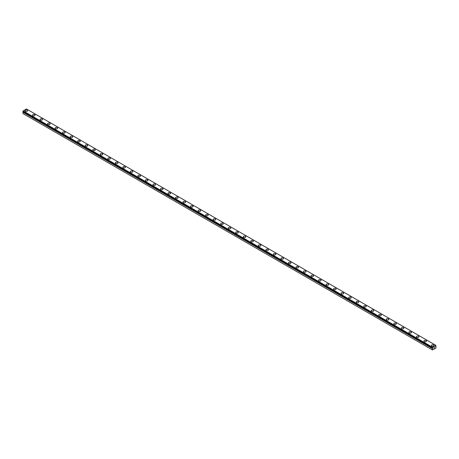 <?xml version="1.0" encoding="UTF-8"?>
<svg xmlns="http://www.w3.org/2000/svg" width="459" height="459" viewBox="0 0 459 459"><rect width="100%" height="100%" fill="white"/><g stroke="black" fill="none" stroke-linecap="round" stroke-linejoin="round"><path stroke-width="0.69" d="M432.596 347.962L23.277 111.807L22.95 112.225L22.95 113.551L432.435 349.965L432.464 348.576L22.973 112.162M432.435 349.965L435.901 348.14L436.05 346.551L435.574 346.556L435.901 345.363L26.41 108.944L22.95 111.147L432.441 347.876M24.987 110.768A1.279 0.74 180 0 1 25.773 110.091A1.279 0.74 180 0 1 27.167 110.252A1.279 0.74 180 0 1 27.54 110.774A1.279 0.74 180 0 1 26.748 111.451A1.279 0.74 180 0 1 25.36 111.29A1.279 0.74 180 0 1 24.987 110.768A1.279 0.74 180 0 1 25.773 110.091A1.279 0.74 180 0 1 27.167 110.252A1.279 0.74 180 0 1 27.54 110.768M32.514 115.117A1.279 0.74 180 0 1 33.3 114.434A1.279 0.74 180 0 1 34.695 114.595A1.279 0.74 180 0 1 35.068 115.117A1.279 0.74 180 0 1 34.276 115.8A1.279 0.74 180 0 1 32.887 115.639A1.279 0.74 180 0 1 32.514 115.117A1.279 0.74 180 0 1 33.3 114.44A1.279 0.74 180 0 1 34.695 114.601A1.279 0.74 180 0 1 35.068 115.117M40.042 119.46A1.279 0.74 180 0 1 40.828 118.783A1.279 0.74 180 0 1 42.222 118.938A1.279 0.74 180 0 1 42.595 119.466A1.279 0.74 180 0 1 41.803 120.143A1.279 0.74 180 0 1 40.415 119.983A1.279 0.74 180 0 1 40.042 119.46A1.279 0.74 180 0 1 40.828 118.783A1.279 0.74 180 0 1 42.222 118.944A1.279 0.74 180 0 1 42.595 119.46M47.564 123.81A1.279 0.74 180 0 1 48.356 123.127A1.279 0.74 180 0 1 49.75 123.287A1.279 0.74 180 0 1 50.123 123.81A1.279 0.74 180 0 1 49.331 124.492A1.279 0.74 180 0 1 47.943 124.332A1.279 0.74 180 0 1 47.564 123.81A1.279 0.74 180 0 1 48.356 123.132A1.279 0.74 180 0 1 49.75 123.293A1.279 0.74 180 0 1 50.123 123.81M55.091 128.153A1.279 0.74 180 0 1 55.883 127.476A1.279 0.74 180 0 1 57.277 127.631A1.279 0.74 180 0 1 57.65 128.159A1.279 0.74 180 0 1 56.859 128.836A1.279 0.74 180 0 1 55.47 128.675A1.279 0.74 180 0 1 55.091 128.153A1.279 0.74 180 0 1 55.883 127.476A1.279 0.74 180 0 1 57.277 127.636A1.279 0.74 180 0 1 57.65 128.153M62.619 132.502A1.279 0.74 180 0 1 63.411 131.819A1.279 0.74 180 0 1 64.799 131.98A1.279 0.74 180 0 1 65.178 132.502A1.279 0.74 180 0 1 64.386 133.179A1.279 0.74 180 0 1 62.998 133.024A1.279 0.74 180 0 1 62.619 132.502A1.279 0.74 180 0 1 63.411 131.825A1.279 0.74 180 0 1 64.799 131.98A1.279 0.74 180 0 1 65.178 132.502M70.147 136.845A1.279 0.74 180 0 1 70.938 136.162A1.279 0.74 180 0 1 72.327 136.323A1.279 0.74 180 0 1 72.706 136.845A1.279 0.74 180 0 1 71.914 137.528A1.279 0.74 180 0 1 70.525 137.367A1.279 0.74 180 0 1 70.147 136.845A1.279 0.74 180 0 1 70.938 136.168A1.279 0.74 180 0 1 72.327 136.329A1.279 0.74 180 0 1 72.706 136.845M77.674 141.194A1.279 0.74 180 0 1 78.466 140.511A1.279 0.74 180 0 1 79.855 140.672A1.279 0.74 180 0 1 80.233 141.194A1.279 0.74 180 0 1 79.441 141.871A1.279 0.74 180 0 1 78.047 141.716A1.279 0.74 180 0 1 77.674 141.194A1.279 0.74 180 0 1 78.466 140.511A1.279 0.74 180 0 1 79.855 140.672A1.279 0.74 180 0 1 80.233 141.194M85.202 145.537A1.279 0.74 180 0 1 85.994 144.855A1.279 0.74 180 0 1 87.382 145.015A1.279 0.74 180 0 1 87.761 145.537A1.279 0.74 180 0 1 86.969 146.22A1.279 0.74 180 0 1 85.575 146.06A1.279 0.74 180 0 1 85.202 145.537A1.279 0.74 180 0 1 85.994 144.86A1.279 0.74 180 0 1 87.382 145.021A1.279 0.74 180 0 1 87.761 145.537M92.729 149.886A1.279 0.74 180 0 1 93.521 149.204A1.279 0.74 180 0 1 94.91 149.364A1.279 0.74 180 0 1 95.283 149.886A1.279 0.74 180 0 1 94.497 150.563A1.279 0.74 180 0 1 93.102 150.403A1.279 0.74 180 0 1 92.729 149.886A1.279 0.74 180 0 1 93.521 149.204A1.279 0.74 180 0 1 94.91 149.364A1.279 0.74 180 0 1 95.283 149.886M100.257 154.23A1.279 0.74 180 0 1 101.049 153.547A1.279 0.74 180 0 1 102.437 153.708A1.279 0.74 180 0 1 102.81 154.23A1.279 0.74 180 0 1 102.024 154.912A1.279 0.74 180 0 1 100.63 154.752A1.279 0.74 180 0 1 100.257 154.23A1.279 0.74 180 0 1 101.049 153.553A1.279 0.74 180 0 1 102.437 153.713A1.279 0.74 180 0 1 102.81 154.23M107.785 158.573A1.279 0.74 180 0 1 108.576 157.896A1.279 0.74 180 0 1 109.965 158.057A1.279 0.74 180 0 1 110.338 158.579A1.279 0.74 180 0 1 109.552 159.256A1.279 0.74 180 0 1 108.158 159.095A1.279 0.74 180 0 1 107.785 158.573A1.279 0.74 180 0 1 108.576 157.896A1.279 0.74 180 0 1 109.965 158.057A1.279 0.74 180 0 1 110.338 158.573M115.312 162.922A1.279 0.74 180 0 1 116.098 162.239A1.279 0.74 180 0 1 117.493 162.4A1.279 0.74 180 0 1 117.865 162.922A1.279 0.74 180 0 1 117.079 163.605A1.279 0.74 180 0 1 115.685 163.444A1.279 0.74 180 0 1 115.312 162.922A1.279 0.74 180 0 1 116.104 162.245A1.279 0.74 180 0 1 117.493 162.406A1.279 0.74 180 0 1 117.865 162.922M125.02 166.749A1.279 0.74 180 0 1 125.393 167.271A1.279 0.74 180 0 1 124.607 167.948A1.279 0.74 180 0 1 123.213 167.787A1.279 0.74 180 0 1 122.84 167.265A1.279 0.74 180 0 1 123.632 166.588A1.279 0.74 180 0 1 125.02 166.749M122.84 167.265A1.279 0.74 180 0 1 123.626 166.588A1.279 0.74 180 0 1 125.02 166.743A1.279 0.74 180 0 1 125.393 167.265M130.367 171.614A1.279 0.74 180 0 1 131.154 170.932A1.279 0.74 180 0 1 132.548 171.092A1.279 0.74 180 0 1 132.921 171.614A1.279 0.74 180 0 1 132.135 172.297A1.279 0.74 180 0 1 130.74 172.136A1.279 0.74 180 0 1 130.367 171.614A1.279 0.74 180 0 1 131.159 170.937A1.279 0.74 180 0 1 132.548 171.092A1.279 0.74 180 0 1 132.921 171.614M140.075 175.441A1.279 0.74 180 0 1 140.448 175.963A1.279 0.74 180 0 1 139.662 176.64A1.279 0.74 180 0 1 138.268 176.48A1.279 0.74 180 0 1 137.895 175.958A1.279 0.74 180 0 1 138.687 175.281A1.279 0.74 180 0 1 140.075 175.441M137.895 175.958A1.279 0.74 180 0 1 138.681 175.275A1.279 0.74 180 0 1 140.075 175.436A1.279 0.74 180 0 1 140.448 175.958M145.423 180.307A1.279 0.74 180 0 1 146.209 179.624A1.279 0.74 180 0 1 147.603 179.785A1.279 0.74 180 0 1 147.976 180.307A1.279 0.74 180 0 1 147.19 180.984A1.279 0.74 180 0 1 145.796 180.829A1.279 0.74 180 0 1 145.423 180.307A1.279 0.74 180 0 1 146.214 179.624A1.279 0.74 180 0 1 147.603 179.785A1.279 0.74 180 0 1 147.976 180.307M155.131 184.134A1.279 0.74 180 0 1 155.503 184.65A1.279 0.74 180 0 1 154.717 185.333A1.279 0.74 180 0 1 153.323 185.172A1.279 0.74 180 0 1 152.95 184.65A1.279 0.74 180 0 1 153.742 183.973A1.279 0.74 180 0 1 155.131 184.134M152.95 184.65A1.279 0.74 180 0 1 153.736 183.967A1.279 0.74 180 0 1 155.131 184.128A1.279 0.74 180 0 1 155.503 184.65M160.478 188.999A1.279 0.74 180 0 1 161.264 188.316A1.279 0.74 180 0 1 162.658 188.477A1.279 0.74 180 0 1 163.031 188.999A1.279 0.74 180 0 1 162.245 189.676A1.279 0.74 180 0 1 160.851 189.515A1.279 0.74 180 0 1 160.478 188.999A1.279 0.74 180 0 1 161.264 188.316A1.279 0.74 180 0 1 162.658 188.477A1.279 0.74 180 0 1 163.031 188.999M170.186 192.826A1.279 0.74 180 0 1 170.559 193.342A1.279 0.74 180 0 1 169.773 194.025A1.279 0.74 180 0 1 168.378 193.864A1.279 0.74 180 0 1 168.005 193.342A1.279 0.74 180 0 1 168.792 192.665A1.279 0.74 180 0 1 170.186 192.826M168.005 193.342A1.279 0.74 180 0 1 168.792 192.66A1.279 0.74 180 0 1 170.186 192.82A1.279 0.74 180 0 1 170.559 193.342M175.533 197.686A1.279 0.74 180 0 1 176.319 197.009A1.279 0.74 180 0 1 177.713 197.169A1.279 0.74 180 0 1 178.086 197.691A1.279 0.74 180 0 1 177.3 198.368A1.279 0.74 180 0 1 175.906 198.208A1.279 0.74 180 0 1 175.533 197.686A1.279 0.74 180 0 1 176.319 197.009A1.279 0.74 180 0 1 177.713 197.169A1.279 0.74 180 0 1 178.086 197.686M185.241 201.518A1.279 0.74 180 0 1 185.614 202.035A1.279 0.74 180 0 1 184.822 202.717A1.279 0.74 180 0 1 183.434 202.557A1.279 0.74 180 0 1 183.061 202.035A1.279 0.74 180 0 1 183.847 201.358A1.279 0.74 180 0 1 185.241 201.518M183.061 202.035A1.279 0.74 180 0 1 183.847 201.352A1.279 0.74 180 0 1 185.241 201.512A1.279 0.74 180 0 1 185.614 202.035M190.588 206.378A1.279 0.74 180 0 1 191.374 205.701A1.279 0.74 180 0 1 192.769 205.856A1.279 0.74 180 0 1 193.141 206.384A1.279 0.74 180 0 1 192.35 207.061A1.279 0.74 180 0 1 190.961 206.9A1.279 0.74 180 0 1 190.588 206.378A1.279 0.74 180 0 1 191.374 205.701A1.279 0.74 180 0 1 192.769 205.862A1.279 0.74 180 0 1 193.141 206.378M200.296 210.211A1.279 0.74 180 0 1 200.669 210.727A1.279 0.74 180 0 1 199.877 211.41A1.279 0.74 180 0 1 198.489 211.249A1.279 0.74 180 0 1 198.116 210.727A1.279 0.74 180 0 1 198.902 210.05A1.279 0.74 180 0 1 200.296 210.211M198.116 210.727A1.279 0.74 180 0 1 198.902 210.044A1.279 0.74 180 0 1 200.296 210.205A1.279 0.74 180 0 1 200.669 210.727M205.638 215.07A1.279 0.74 180 0 1 206.43 214.393A1.279 0.74 180 0 1 207.824 214.548A1.279 0.74 180 0 1 208.197 215.076A1.279 0.74 180 0 1 207.405 215.753A1.279 0.74 180 0 1 206.016 215.592A1.279 0.74 180 0 1 205.638 215.07A1.279 0.74 180 0 1 206.43 214.393A1.279 0.74 180 0 1 207.824 214.554A1.279 0.74 180 0 1 208.197 215.07M213.165 219.419A1.279 0.74 180 0 1 213.957 218.736A1.279 0.74 180 0 1 215.351 218.897A1.279 0.74 180 0 1 215.724 219.419A1.279 0.74 180 0 1 214.932 220.096A1.279 0.74 180 0 1 213.544 219.941A1.279 0.74 180 0 1 213.165 219.419A1.279 0.74 180 0 1 213.957 218.742A1.279 0.74 180 0 1 215.351 218.897A1.279 0.74 180 0 1 215.724 219.419M220.693 223.762A1.279 0.74 180 0 1 221.485 223.08A1.279 0.74 180 0 1 222.873 223.24A1.279 0.74 180 0 1 223.252 223.762A1.279 0.74 180 0 1 222.46 224.445A1.279 0.74 180 0 1 221.072 224.285A1.279 0.74 180 0 1 220.693 223.762A1.279 0.74 180 0 1 221.485 223.085A1.279 0.74 180 0 1 222.873 223.246A1.279 0.74 180 0 1 223.252 223.762M228.221 228.112A1.279 0.74 180 0 1 229.012 227.429A1.279 0.74 180 0 1 230.401 227.589A1.279 0.74 180 0 1 230.779 228.112A1.279 0.74 180 0 1 229.988 228.789A1.279 0.74 180 0 1 228.599 228.634A1.279 0.74 180 0 1 228.221 228.112A1.279 0.74 180 0 1 229.012 227.429A1.279 0.74 180 0 1 230.401 227.589A1.279 0.74 180 0 1 230.779 228.112M235.748 232.455A1.279 0.74 180 0 1 236.54 231.772A1.279 0.74 180 0 1 237.928 231.933A1.279 0.74 180 0 1 238.307 232.455A1.279 0.74 180 0 1 237.515 233.138A1.279 0.74 180 0 1 236.127 232.977A1.279 0.74 180 0 1 235.748 232.455A1.279 0.74 180 0 1 236.54 231.778A1.279 0.74 180 0 1 237.928 231.938A1.279 0.74 180 0 1 238.307 232.455M243.276 236.804A1.279 0.74 180 0 1 244.068 236.121A1.279 0.74 180 0 1 245.456 236.282A1.279 0.74 180 0 1 245.835 236.804A1.279 0.74 180 0 1 245.043 237.481A1.279 0.74 180 0 1 243.649 237.32A1.279 0.74 180 0 1 243.276 236.804A1.279 0.74 180 0 1 244.068 236.121A1.279 0.74 180 0 1 245.456 236.282A1.279 0.74 180 0 1 245.835 236.804M250.803 241.147A1.279 0.74 180 0 1 251.595 240.464A1.279 0.74 180 0 1 252.984 240.625A1.279 0.74 180 0 1 253.362 241.147A1.279 0.74 180 0 1 252.57 241.83A1.279 0.74 180 0 1 251.176 241.669A1.279 0.74 180 0 1 250.803 241.147A1.279 0.74 180 0 1 251.595 240.47A1.279 0.74 180 0 1 252.984 240.631A1.279 0.74 180 0 1 253.362 241.147M258.331 245.496A1.279 0.74 180 0 1 259.123 244.813A1.279 0.74 180 0 1 260.511 244.974A1.279 0.74 180 0 1 260.884 245.496M260.511 244.974A1.279 0.74 180 0 1 260.884 245.49A1.279 0.74 180 0 1 260.098 246.173A1.279 0.74 180 0 1 258.704 246.013A1.279 0.74 180 0 1 258.331 245.49A1.279 0.74 180 0 1 259.123 244.813A1.279 0.74 180 0 1 260.511 244.974M265.859 249.839A1.279 0.74 180 0 1 266.65 249.157A1.279 0.74 180 0 1 268.039 249.317A1.279 0.74 180 0 1 268.412 249.839A1.279 0.74 180 0 1 267.626 250.522A1.279 0.74 180 0 1 266.231 250.362A1.279 0.74 180 0 1 265.859 249.839A1.279 0.74 180 0 1 266.65 249.162A1.279 0.74 180 0 1 268.039 249.323A1.279 0.74 180 0 1 268.412 249.839M273.386 254.188A1.279 0.74 180 0 1 274.178 253.506A1.279 0.74 180 0 1 275.566 253.666A1.279 0.74 180 0 1 275.939 254.188M275.566 253.661A1.279 0.74 180 0 1 275.939 254.183A1.279 0.74 180 0 1 275.153 254.865A1.279 0.74 180 0 1 273.759 254.705A1.279 0.74 180 0 1 273.386 254.183A1.279 0.74 180 0 1 274.178 253.506A1.279 0.74 180 0 1 275.566 253.661M280.914 258.532A1.279 0.74 180 0 1 281.7 257.849A1.279 0.74 180 0 1 283.094 258.01A1.279 0.74 180 0 1 283.467 258.532A1.279 0.74 180 0 1 282.681 259.215A1.279 0.74 180 0 1 281.287 259.054A1.279 0.74 180 0 1 280.914 258.532A1.279 0.74 180 0 1 281.706 257.855A1.279 0.74 180 0 1 283.094 258.01A1.279 0.74 180 0 1 283.467 258.532M288.441 262.881A1.279 0.74 180 0 1 289.233 262.198A1.279 0.74 180 0 1 290.622 262.359A1.279 0.74 180 0 1 290.995 262.881M290.622 262.353A1.279 0.74 180 0 1 290.995 262.875A1.279 0.74 180 0 1 290.208 263.558A1.279 0.74 180 0 1 288.814 263.397A1.279 0.74 180 0 1 288.441 262.875A1.279 0.74 180 0 1 289.227 262.192A1.279 0.74 180 0 1 290.622 262.353M295.969 267.224A1.279 0.74 180 0 1 296.755 266.541A1.279 0.74 180 0 1 298.149 266.702A1.279 0.74 180 0 1 298.522 267.224A1.279 0.74 180 0 1 297.736 267.901A1.279 0.74 180 0 1 296.342 267.746A1.279 0.74 180 0 1 295.969 267.224A1.279 0.74 180 0 1 296.761 266.541A1.279 0.74 180 0 1 298.149 266.702A1.279 0.74 180 0 1 298.522 267.224M303.497 271.567A1.279 0.74 180 0 1 304.283 270.885A1.279 0.74 180 0 1 305.677 271.045A1.279 0.74 180 0 1 306.05 271.567A1.279 0.74 180 0 1 305.264 272.25A1.279 0.74 180 0 1 303.869 272.089A1.279 0.74 180 0 1 303.497 271.567A1.279 0.74 180 0 1 304.288 270.89A1.279 0.74 180 0 1 305.677 271.051A1.279 0.74 180 0 1 306.05 271.567M311.024 275.916A1.279 0.74 180 0 1 311.81 275.234A1.279 0.74 180 0 1 313.204 275.394A1.279 0.74 180 0 1 313.577 275.916A1.279 0.74 180 0 1 312.791 276.593A1.279 0.74 180 0 1 311.397 276.433A1.279 0.74 180 0 1 311.024 275.916A1.279 0.74 180 0 1 311.816 275.234A1.279 0.74 180 0 1 313.204 275.394A1.279 0.74 180 0 1 313.577 275.916M318.552 280.26A1.279 0.74 180 0 1 319.338 279.577A1.279 0.74 180 0 1 320.732 279.738A1.279 0.74 180 0 1 321.105 280.26A1.279 0.74 180 0 1 320.319 280.942A1.279 0.74 180 0 1 318.925 280.782A1.279 0.74 180 0 1 318.552 280.26A1.279 0.74 180 0 1 319.338 279.583A1.279 0.74 180 0 1 320.732 279.743A1.279 0.74 180 0 1 321.105 280.26M326.079 284.603A1.279 0.74 180 0 1 326.865 283.926A1.279 0.74 180 0 1 328.26 284.087A1.279 0.74 180 0 1 328.633 284.609A1.279 0.74 180 0 1 327.846 285.286A1.279 0.74 180 0 1 326.452 285.125A1.279 0.74 180 0 1 326.079 284.603A1.279 0.74 180 0 1 326.865 283.926A1.279 0.74 180 0 1 328.26 284.087A1.279 0.74 180 0 1 328.633 284.603M333.607 288.952A1.279 0.74 180 0 1 334.393 288.269A1.279 0.74 180 0 1 335.787 288.43A1.279 0.74 180 0 1 336.16 288.952A1.279 0.74 180 0 1 335.374 289.635A1.279 0.74 180 0 1 333.98 289.474A1.279 0.74 180 0 1 333.607 288.952A1.279 0.74 180 0 1 334.393 288.275A1.279 0.74 180 0 1 335.787 288.436A1.279 0.74 180 0 1 336.16 288.952M341.135 293.295A1.279 0.74 180 0 1 341.921 292.618A1.279 0.74 180 0 1 343.315 292.773A1.279 0.74 180 0 1 343.688 293.301A1.279 0.74 180 0 1 342.902 293.978A1.279 0.74 180 0 1 341.507 293.817A1.279 0.74 180 0 1 341.135 293.295A1.279 0.74 180 0 1 341.921 292.618A1.279 0.74 180 0 1 343.315 292.779A1.279 0.74 180 0 1 343.688 293.295M348.662 297.644A1.279 0.74 180 0 1 349.448 296.962A1.279 0.74 180 0 1 350.842 297.122A1.279 0.74 180 0 1 351.215 297.644A1.279 0.74 180 0 1 350.424 298.327A1.279 0.74 180 0 1 349.035 298.166A1.279 0.74 180 0 1 348.662 297.644A1.279 0.74 180 0 1 349.448 296.967A1.279 0.74 180 0 1 350.842 297.128A1.279 0.74 180 0 1 351.215 297.644M356.19 301.988A1.279 0.74 180 0 1 356.976 301.305A1.279 0.74 180 0 1 358.37 301.465A1.279 0.74 180 0 1 358.743 301.993A1.279 0.74 180 0 1 357.951 302.67A1.279 0.74 180 0 1 356.563 302.51A1.279 0.74 180 0 1 356.19 301.988A1.279 0.74 180 0 1 356.976 301.311A1.279 0.74 180 0 1 358.37 301.471A1.279 0.74 180 0 1 358.743 301.988M363.717 306.337A1.279 0.74 180 0 1 364.503 305.654A1.279 0.74 180 0 1 365.898 305.814A1.279 0.74 180 0 1 366.271 306.337A1.279 0.74 180 0 1 365.479 307.014A1.279 0.74 180 0 1 364.09 306.859A1.279 0.74 180 0 1 363.717 306.337A1.279 0.74 180 0 1 364.503 305.654A1.279 0.74 180 0 1 365.898 305.814A1.279 0.74 180 0 1 366.271 306.337M371.239 310.68A1.279 0.74 180 0 1 372.031 309.997A1.279 0.74 180 0 1 373.425 310.158A1.279 0.74 180 0 1 373.798 310.68A1.279 0.74 180 0 1 373.006 311.363A1.279 0.74 180 0 1 371.618 311.202A1.279 0.74 180 0 1 371.239 310.68A1.279 0.74 180 0 1 372.031 310.003A1.279 0.74 180 0 1 373.425 310.164A1.279 0.74 180 0 1 373.798 310.68M378.767 315.029A1.279 0.74 180 0 1 379.559 314.346A1.279 0.74 180 0 1 380.953 314.507A1.279 0.74 180 0 1 381.326 315.029A1.279 0.74 180 0 1 380.534 315.706A1.279 0.74 180 0 1 379.145 315.545A1.279 0.74 180 0 1 378.767 315.029A1.279 0.74 180 0 1 379.559 314.346A1.279 0.74 180 0 1 380.953 314.507A1.279 0.74 180 0 1 381.326 315.029M386.294 319.372A1.279 0.74 180 0 1 387.086 318.689A1.279 0.74 180 0 1 388.475 318.85A1.279 0.74 180 0 1 388.853 319.372A1.279 0.74 180 0 1 388.062 320.055A1.279 0.74 180 0 1 386.673 319.894A1.279 0.74 180 0 1 386.294 319.372A1.279 0.74 180 0 1 387.086 318.695A1.279 0.74 180 0 1 388.475 318.856A1.279 0.74 180 0 1 388.853 319.372M393.822 323.715A1.279 0.74 180 0 1 394.614 323.038A1.279 0.74 180 0 1 396.002 323.199A1.279 0.74 180 0 1 396.381 323.721A1.279 0.74 180 0 1 395.589 324.398A1.279 0.74 180 0 1 394.201 324.238A1.279 0.74 180 0 1 393.822 323.715A1.279 0.74 180 0 1 394.614 323.038A1.279 0.74 180 0 1 396.002 323.199A1.279 0.74 180 0 1 396.381 323.715M401.35 328.065A1.279 0.74 180 0 1 402.141 327.382A1.279 0.74 180 0 1 403.53 327.542A1.279 0.74 180 0 1 403.909 328.065A1.279 0.74 180 0 1 403.117 328.747A1.279 0.74 180 0 1 401.723 328.587A1.279 0.74 180 0 1 401.35 328.065A1.279 0.74 180 0 1 402.141 327.387A1.279 0.74 180 0 1 403.53 327.548A1.279 0.74 180 0 1 403.909 328.065M408.877 332.408A1.279 0.74 180 0 1 409.669 331.731A1.279 0.74 180 0 1 411.057 331.891A1.279 0.74 180 0 1 411.436 332.414A1.279 0.74 180 0 1 410.644 333.091A1.279 0.74 180 0 1 409.25 332.93A1.279 0.74 180 0 1 408.877 332.408A1.279 0.74 180 0 1 409.669 331.731A1.279 0.74 180 0 1 411.057 331.891A1.279 0.74 180 0 1 411.436 332.408M416.405 336.757A1.279 0.74 180 0 1 417.197 336.074A1.279 0.74 180 0 1 418.585 336.235A1.279 0.74 180 0 1 418.958 336.757A1.279 0.74 180 0 1 418.172 337.44A1.279 0.74 180 0 1 416.778 337.279A1.279 0.74 180 0 1 416.405 336.757A1.279 0.74 180 0 1 417.197 336.08A1.279 0.74 180 0 1 418.585 336.24A1.279 0.74 180 0 1 418.958 336.757M423.932 341.1A1.279 0.74 180 0 1 424.724 340.423A1.279 0.74 180 0 1 426.113 340.578A1.279 0.74 180 0 1 426.486 341.106A1.279 0.74 180 0 1 425.7 341.783A1.279 0.74 180 0 1 424.305 341.622A1.279 0.74 180 0 1 423.932 341.1A1.279 0.74 180 0 1 424.724 340.423A1.279 0.74 180 0 1 426.113 340.584A1.279 0.74 180 0 1 426.486 341.1M431.46 345.449A1.279 0.74 180 0 1 432.252 344.766A1.279 0.74 180 0 1 433.64 344.927A1.279 0.74 180 0 1 434.013 345.449A1.279 0.74 180 0 1 433.227 346.132A1.279 0.74 180 0 1 431.833 345.971A1.279 0.74 180 0 1 431.46 345.449A1.279 0.74 180 0 1 432.252 344.772A1.279 0.74 180 0 1 433.64 344.927A1.279 0.74 180 0 1 434.013 345.449M433.887 348.186L434.162 347.48M434.323 347.933L434.593 347.343M432.602 347.968L432.59 347.274L435.901 345.363M432.464 348.576L432.762 348.22M432.59 347.274L23.099 110.86M432.435 347.566L22.95 111.147M435.602 346.27L436.039 346.522M432.435 347.847L22.95 111.434M432.636 348.295L23.151 111.881M432.596 348.347L23.105 111.933M432.435 348.639L22.95 112.225M432.453 347.882L22.961 111.468"/></g></svg>
